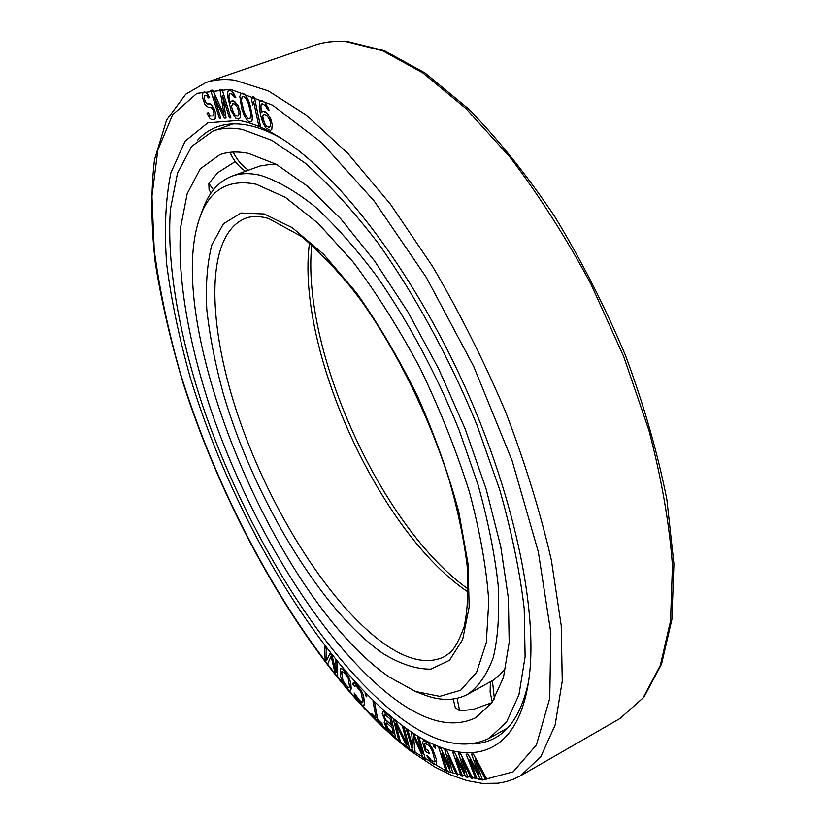 <?xml version="1.0" encoding="UTF-8"?>
<svg xmlns="http://www.w3.org/2000/svg" width="825" height="825" viewBox="0 0 825 825"><rect width="100%" height="100%" fill="white"/><g stroke="black" fill="none" stroke-linecap="round" stroke-linejoin="round"><path stroke-width="1.24" d="M248.779 153.471L276.375 164.33L307.364 186.089L340.612 218.625L374.674 261.102L407.911 311.912L438.611 368.765L465.135 428.856L486.162 489.101L500.734 546.47L508.406 598.28L509.18 642.428L503.467 677.459L491.989 702.611L475.664 717.729C453.554 728.341 427.123 722.504 396.371 700.219C325.215 648.007 251.305 527.928 211.035 410.283C188.678 343.025 177.107 277.695 180.675 227.071L187.193 193.689L200.166 168.919L219.728 154.708C228.174 151.604 237.858 151.192 248.779 153.471M453.245 699.043L455.297 707.633L459.68 710.748L473.199 709.448L491.968 702.642M212.974 131.041C221.554 127.947 231.32 127.401 242.282 129.422L271.838 140.353L305.188 163.102C328.948 184.078 353.244 210.746 378.087 243.107C415.078 295.144 449.543 358.318 476.798 424.566L499.816 490.04C511.882 532.764 520.008 572.333 524.215 608.747L525.112 656.69L518.977 694.691L506.612 721.958L489.05 738.375C464.496 750.193 435.239 743.521 401.27 718.369C324.318 660.701 245.706 531.96 202.764 406.055C178.932 334.022 166.526 263.897 170.424 209.272L177.499 173.209L191.627 146.396L212.974 131.041L232.949 123.915M235.238 161.556L217.666 172.755L208.849 183.49L209.076 189.956L211.097 192.957M231.371 152.182L230.618 153.718C233.939 160.937 238.858 166.753 245.396 171.177M224.132 114.892L212.871 90.162L210.695 90.317L219.398 118.243L220.811 118.212L213.964 96.205L224.142 118.119L226.06 118.068L222.544 95.731L229.432 117.985L230.887 117.944L222.121 89.595L219.945 89.729L224.173 115.118L212.819 90.183L210.695 90.317M230.887 117.944L222.172 89.574L219.945 89.729M238.93 120.398C250.645 122.471 263.495 127.669 277.468 135.991C335.022 169.929 410.324 266.465 463.537 383.563C516.77 500.641 539.993 620.854 527.732 686.524C513.758 764.156 459.319 768.384 402.445 725.68C317.501 661.299 231.67 514.594 190.132 377.066C179.118 337.827 171.301 300.228 166.691 264.258C164.113 229.783 165.516 199.289 170.888 172.786L185.058 141.219L207.787 122.843L238.93 120.398M478.892 773.85L467.93 754.081L466.084 754.122L475.726 778.821L477.087 778.862L469.673 759.918L480.305 778.944L482.151 778.996L475.148 759.918L485.409 779.078L486.812 779.109L473.354 754.071L471.529 754.091L479.016 774.201L467.888 754.112L466.084 754.122M477.087 778.862L469.868 760.268M482.151 778.996L475.334 760.268M486.812 779.109L473.406 754.05L471.529 754.091M209.622 97.608L207.384 93.71L204.631 91.926L202.857 93.091L202.373 97.102L204.806 104.115L206.467 106.208L208.797 107.497L211.148 107.508L213.252 110.158L214.046 113.788L213.128 115.933L210.344 116.016L208.271 112.747L206.993 113.077L209.663 118.088L211.344 119.563L212.623 119.883L215.232 118.583L215.377 112.159L211.417 104.868L210.148 103.919L207.57 103.991L205.683 102.589L204.053 97.907L204.724 95.782L206.858 95.813L208.323 97.979L209.622 97.608L205.848 92.214L203.507 92.256M213.139 115.933L210.396 115.995L208.323 112.726L206.993 113.077M214.345 119.439L215.748 117.181L215.81 114.603L214.407 109.199L211.478 104.847L208.921 103.61L207.632 103.971L205.734 102.568L204.105 97.886L204.775 95.762M239.549 118.759L240.426 117.14L240.25 111.88L238.074 105.713L233.496 100.939L231 101.186L230.113 103.383L228.803 96.793L229.267 93.926L231.443 93.648L234.537 97.597L235.857 97.783L231.825 91.338L229.309 90.41L228.174 90.853L227.267 94.823L231.062 110.468L235.63 118.109L238.404 119.14L239.549 118.759L240.364 117.15L240.199 111.901L238.013 105.724L234.919 101.764L232.134 100.774M230.144 103.29L228.865 96.773L229.907 93.431M235.857 97.783L233.692 93.338L231.887 91.317L229.309 90.41M226.06 118.068L222.657 96.112M220.811 118.212L214.149 96.608M472.746 778.449L460.494 753.555L458.504 753.215L464.887 772.509L454.657 752.482L452.739 752.122L461.051 775.902L462.495 776.212L456.091 757.979L465.877 776.954L467.827 777.377L461.887 759.113L471.261 778.119L472.746 778.449L460.443 753.586L458.504 753.215M464.774 772.169L454.699 752.462L452.739 752.122M462.495 776.212L456.277 758.33M467.827 777.377L462.062 759.454M457.927 774.953L446.872 750.451L444.799 749.75L450.079 768.106L440.777 748.306L438.776 747.584L445.758 770.303L447.263 770.87L441.88 753.462L450.79 772.221L452.822 773.004L447.934 755.659L456.39 774.366L457.927 774.953L446.82 750.482L444.799 749.75M449.986 767.776L440.818 748.275L438.776 747.584M447.263 770.87L442.045 753.792M452.822 773.004L448.078 755.989M435.528 748.213L434.703 745.717L433.362 745.161L434.249 747.625L435.528 748.213L434.651 745.748L433.362 745.161M429.268 753.503L428.35 750.595L426.009 749.337L424.493 744.212L425.782 743.758L428.134 745.016L430.444 747.44L432.372 751.235L435.136 761.393L433.775 761.826L431.423 760.537L428.381 756.535L426.824 755.69L430.928 762.207L434.744 764.692L436.631 764.558L436.384 759.32L432.877 749.523L428.629 743.294L423.679 740.664L422.575 742.448L425.38 751.389L429.268 753.503L428.309 750.626L425.968 749.368L424.679 745.532L424.906 743.686M434.692 761.887L431.475 760.506L428.423 756.504L426.824 755.69M436.631 764.558L436.425 759.289L431.753 747.285L428.67 743.273L423.679 740.664M412.964 747.182L407.963 730.465L406.333 729.455L412.768 750.956L415.15 752.544L413.366 735.91L423.132 757.897L425.556 759.526L419.1 737.787L417.481 736.735L422.575 753.833L413.738 734.291L411.613 732.899L412.985 747.45L407.911 730.486L406.333 729.455M415.15 752.544L413.428 736.055M425.556 759.526L419.141 737.767L417.481 736.735M422.462 753.462L413.789 734.271L411.613 732.899M404.209 727.825L402.538 726.598L407.179 744.604L395.794 721.421L393.391 719.575L398.722 740.066L400.321 741.314L395.794 723.876L407.045 746.584L409.489 748.502L404.209 727.825L402.538 726.598M407.117 744.356L395.845 721.401L393.391 719.575M400.321 741.314L395.897 724.102M395.546 737.406L391.267 717.76L383.481 711.367L382.635 711.707L382.212 713.697L385.038 720.503L384.161 722.411L386.255 727.898L389.039 731.682L395.546 737.406L391.215 717.781L384.698 712.14L382.635 711.707M382.398 725.701L382.088 723.711L377.737 719.503L374.705 702.931L373.024 701.394L376.076 717.956L371.766 713.79L372.127 715.749L382.398 725.701L382.037 723.731L377.695 719.524L374.653 702.952L373.024 701.394M376.056 717.874L371.766 713.79M366.816 696.888L366.558 694.949L365.166 693.598L365.465 695.516L366.816 696.888L366.517 694.98L365.166 693.598M354.657 686.307L354.822 685.503L356.524 686.421L360.989 692.165L362.825 701.064L362.34 702.725L360.587 701.776L354.152 692.938L355.905 697.63L362.165 705.035L363.155 705.478L364.403 704.344L363.299 695.207L361.288 690.525L354.987 683.121L353.079 683.038L353.048 684.575L354.657 686.307L354.781 685.503M362.361 702.694L358.215 699.136L354.152 692.938M364.052 705.2L364.495 702.797L363.794 697.331L361.247 690.546L356.235 684.224L353.956 682.729L353.079 683.038M350.573 690.412L351.182 688.298L350.79 683.213L348.552 676.593L342.602 669.044L340.642 668.611L340.178 669.384L340.478 675.85L341.519 679.81L343.808 684.317L347.284 688.7L349.604 690.504L350.996 689.69L350.738 683.234L349.697 679.233L346.015 672.777L342.561 669.075L340.601 668.642M326.669 660.206L326.401 648.749L324.782 646.779L325.143 661.392L327.484 664.362L331.124 656.318L335.332 674.345L337.703 677.356L337.466 662.784L335.868 660.773L336.074 672.272L332.155 656.081L330.041 653.421L326.628 660.289L326.349 648.77L324.782 646.779M327.484 664.362L331.145 656.37M337.703 677.356L337.507 662.764L335.868 660.773M336.064 672.045L332.197 656.061L330.041 653.421M251.058 121.842L252.079 120.44L252.481 116.614L249.562 103.218L247.686 98.66L244.561 94.308L242.736 93.204L241.148 93.359L239.807 96.381L241.756 108.838L244.612 116.449L247.696 120.78L249.521 121.914L251.058 121.842L252.44 118.893L250.511 106.394L246.345 96.587L244.499 94.328L242.674 93.225L241.148 93.359M260.422 126.019L254.389 97.288L252.574 96.618L251.728 100.217L252.78 105.115L253.615 101.527L258.668 125.287L260.422 126.019L254.327 97.309L252.574 96.618M252.78 105.115L253.646 101.65M270.528 130.402L271.776 129.36L272.302 124.678L270.569 118.284L265.805 112.025L262.876 111.107L261.453 112.643L260.855 107.941L261.082 104.734L262.556 103.806L265.423 105.775L267.517 109.591L269.053 110.354L268.403 108.364L265.165 102.857L262.298 100.898L260.886 100.753L259.71 101.846L259.225 106.58L260.514 114.912L262.762 122.605L265.97 128.05L270.528 130.402L271.714 129.381L272.25 124.709L270.517 118.305L267.393 113.417L262.814 111.128M261.504 112.582L260.875 106.239L261.814 103.95M269.053 110.354L265.217 102.836L262.36 100.877L260.886 100.753M393.35 733.394L388.266 728.939L385.914 724.216L385.904 723.205L386.925 723.164L392.071 727.66L393.36 733.477L387.317 727.836L385.863 724.237L386.213 722.865M391.504 725.072L385.522 719.524L384.244 716.739L384.285 714.13M348.944 687.833L345.036 684.162L342.488 679.346L341.849 671.56L344.035 672.334L348.129 678.037L349.532 686.441L348.913 687.864L348.16 687.596L343.056 681.007L341.643 672.633L342.251 671.179M237.868 116.139L235.115 115.118L233.001 111.891L231.516 106.456L232.733 103.775M250.057 118.697L248.851 118.862L247.314 117.82L244.2 112.365L241.436 100.805L242.21 96.494M269.662 127.225L266.733 126.266L264.577 123.533L262.618 115.974L263.691 114.314L266.619 115.242L269.62 119.512L270.6 123.317L270.353 126.483L268.919 127.339L266.784 126.246L264.639 123.513L263.051 119.429L262.68 115.954L263.732 114.304M197.464 140.312C203.136 134.052 209.797 129.546 217.439 126.761C226.091 123.657 235.919 123.069 246.933 125.029C257.441 126.937 268.868 131.361 281.201 138.301M528.443 682.192C522.246 710.562 511.16 729.104 495.217 737.818C488.091 741.757 480.315 743.81 471.869 743.964M229.989 124.967L230.196 124.07L227.927 125.709M505.612 730.001L502.91 730.62M409.53 748.471L404.168 727.856M384.202 716.76L384.264 714.13L390.132 718.884L391.524 725.154L386.378 720.668L384.244 716.739M237.456 107.394L238.951 112.87L238.92 114.603L237.837 116.16L236.012 115.871L233.949 113.809L231.454 106.477L232.702 103.764L234.537 104.043L237.456 107.394M241.983 104.393L241.385 100.825L242.158 96.504L243.406 96.298L246.087 98.804L248.088 102.816L250.264 110.87L250.862 114.458L250.047 118.718L248.799 118.883L246.128 116.366L244.148 112.386L242.034 104.373M277.138 164.752L269.053 164.598L260.071 165.969L231.784 176.22C218.388 181.531 208.642 192.792 202.558 210.004L199.898 217.388C161.318 325.256 277.241 600.487 389.317 677.067L415.398 691.453L422.709 694.31C439.684 701.033 454.575 701.095 467.373 694.495L493.701 679.924L499.537 675.159L505.838 667.868M467.373 694.495C478.356 686.957 486.987 674.613 493.288 657.484C498.001 637.601 499.62 613.418 498.145 584.915C494.763 554.276 488.101 521.008 478.16 485.121L459.123 430.083C436.559 374.313 407.859 320.822 376.747 276.179C355.802 248.294 335.177 225.06 314.861 206.487C295.164 190.895 277.014 180.5 260.432 175.302C249.614 172.817 240.065 173.116 231.784 176.22M415.398 691.453L439.777 696.362L460.618 690.278L476.561 672.396L486.317 642.531L488.771 601.291C486.585 568.611 480.14 532.197 469.446 492.03C456.369 450.677 439.972 409.478 420.234 368.445C399.083 328.773 376.705 293.267 353.09 261.917L318.233 223.42L285.368 197.34L256.173 184.233C228.391 178.602 209.632 189.657 199.898 217.388M494.402 698.888L492.422 680.759M459.68 710.748L457.081 698.363M208.849 183.49L213.458 189.791M233.227 152.058C236.723 159.472 241.766 165.474 248.335 170.084M230.536 89.337L196.928 93.38L172.683 114.654L157.853 149.964L151.955 196.113L154.234 250.15C159.442 289.132 168.022 329.742 179.984 371.962C224.998 519.729 316.274 676.655 408.581 748.378L446.882 771.416L482.46 780.048L513.129 771.849L536.415 744.903L549.739 698.342L550.863 633.002L538.354 551.956L512.108 460.649L473.715 366.424L426.298 277.375L374.086 200.918L321.554 142.56L272.693 105.229L230.536 89.337M346.397 41.704L382.552 50.738L422.885 72.951L465.939 108.56L509.788 156.905C538.777 194.927 565.826 237.301 590.937 284.037L623.762 356.699L648.945 430.382C661.588 478.758 669.426 523.834 672.447 565.599L670.539 620.936L660.361 665.363L643.067 697.929L620.008 718.503L643.851 697.28L661.557 664.115L671.911 619.369L673.922 563.96L666.899 499.661C657.7 453.173 643.943 405.209 625.628 355.792C604.962 306.663 581.223 260.081 554.421 216.037C526.484 174.56 497.774 138.775 468.291 108.673L425.133 73.054L384.44 50.717L347.573 41.549C335.393 40.631 324.215 41.931 314.047 45.437C323.812 42.065 334.589 40.817 346.397 41.704M205.724 82.634L185.759 94.205L166.609 119.986L154.523 159.617C150.8 190.657 151.047 225.05 155.275 262.773C161.473 301.723 170.785 341.952 183.222 383.45C229.752 528.516 318.77 679.563 410.015 750.575L434.682 766.92L450.904 774.995L466.857 780.574L482.439 783.43L498.052 783.214L505.921 781.718L513.511 779.202L520.761 775.665L540.891 756.556L555.143 725.01L562.258 681.048L561.217 625.515L551.378 560.185C540.447 512.593 525.205 463.207 505.653 412.015C483.945 360.999 459.556 312.407 432.486 266.269L390.359 204.084L347.593 153.099L306.302 115.118L268.29 90.884L234.898 80.221C224.111 78.829 214.387 79.633 205.724 82.634L314.047 45.437M309.499 242.797C295.505 348.562 379.428 533.167 468.322 592.164M444.273 656.731C428.33 664.331 409.138 660.588 386.729 645.511C331.578 607.85 271.642 512.975 239.302 419.265C207.003 325.844 204.569 235.465 245.046 218.46C251.295 215.923 259.071 215.903 268.362 218.388L302.094 236.796C326.081 258.112 346.211 279.995 362.464 302.466C397.774 352.677 429.763 418.058 449.316 480.377C458.019 511.036 463.959 539.467 467.136 565.672C468.662 590.102 467.662 610.469 464.135 626.783C459.113 640.406 454.389 649.058 449.965 652.761L444.273 656.731M264.206 213.964L241.024 213.015L223.472 223.75L211.943 244.643C207.199 262.948 205.497 284.635 206.817 309.726C209.746 336.167 215.232 364.165 223.286 393.721C253.852 497.867 320.956 610.428 382.944 653.482C400.269 664.094 416.233 669.312 430.836 669.147L449.45 660.371L462.65 639.612L469.167 607.035L468.033 563.764L458.793 511.995C448.676 474.22 434.992 435.775 417.718 396.639C398.846 358.421 378.397 323.771 356.369 292.679L323.483 254.121L292.143 227.597L264.206 213.964M489.05 738.375L507.561 728.011M490.38 681.976L490.122 692.154L492.329 702.116M520.761 775.665L620.008 718.503M311.788 244.778C300.805 349.903 381.903 528.299 468.332 589.143"/></g></svg>
